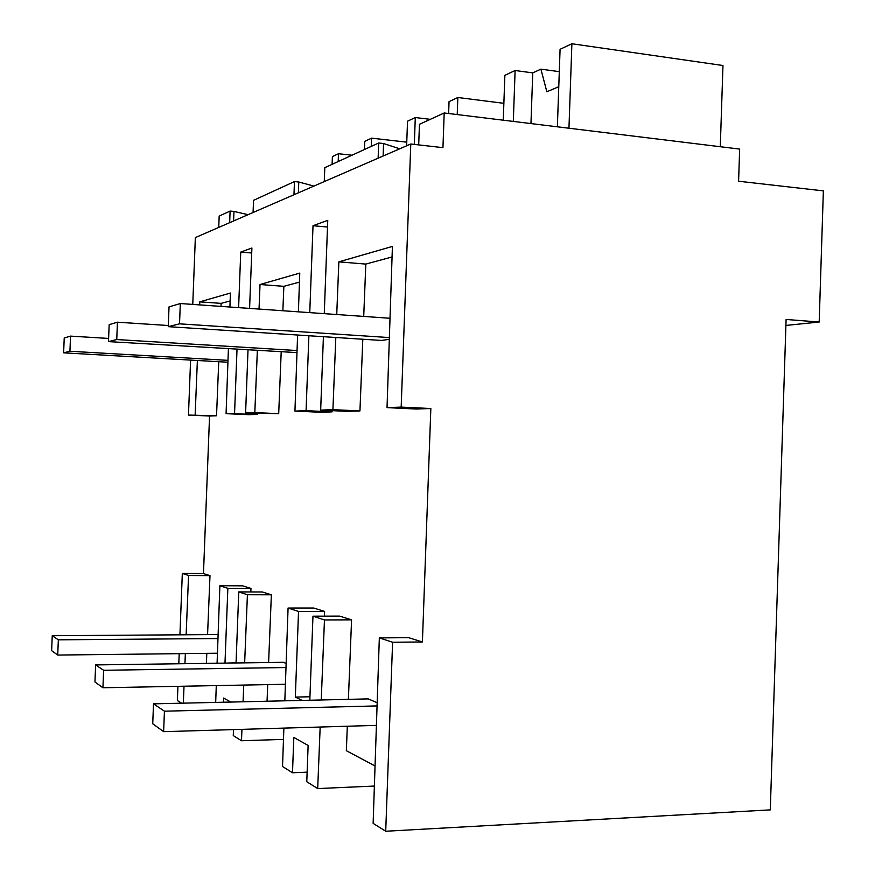 <?xml version="1.0" encoding="UTF-8"?>
<svg xmlns="http://www.w3.org/2000/svg" width="875" height="875" viewBox="0 0 875 875"><rect width="100%" height="100%" fill="white"/><g stroke="black" fill="none" stroke-linecap="round" stroke-linejoin="round"><path stroke-width="1.31" d="M177.931 686.328L177.373 700.536L181.617 703.194M183.323 703.15L184.023 686.208M184.942 663.677L185.358 653.592M186.134 634.769L188.562 575.487L209.989 575.63L207.572 634.627M206.806 653.352L206.402 663.381M179.933 634.812L182.317 573.442L188.562 575.487M178.806 663.753L179.2 653.669M182.317 573.442L203.47 573.595L209.552 416.019L216.53 415.778L218.739 361.703M190.597 360.095L188.464 415.078L209.552 416.019M192.763 304.412L195.355 237.584L410.78 144.003L442.947 147.656L444.194 112.973L739.648 149.089L738.598 181.234L823.364 190.87L819.186 322.033L785.914 325.434M218.739 227.434L219.177 216.07L230.103 211.072L229.655 222.688M819.186 322.033L786.1 319.462L770.295 809.878L385.711 831.25L392.602 642.239L422.406 641.966L430.839 408.527L416.15 409.03L387.034 407.619L392.416 246.433L338.855 261.844L365.816 264.086L392.066 256.955M321.245 699.978L324.461 619.948L312.966 616.186L339.609 616.109L351.575 619.85L348.392 699.355M347.32 726.239L346.347 750.695L375.058 766.019M385.711 831.25L373.133 823.364L379.334 637.897L408.625 637.667L422.406 641.966M365.816 264.086L363.716 316.422M362.808 339.238L359.942 410.933L347.2 411.359L320.666 410.112L332.916 409.653L335.814 337.488M332.084 410.648L332.041 411.873L320.458 412.267L294.941 411.086L297.598 335.016M259.033 309.072L260.028 284.517L283.861 286.333L299.447 282.1M283.861 286.333L282.866 310.745M281.192 352.034L278.698 413.678L245.602 412.934L254.822 412.584L257.348 350.591M257.633 413.481L257.589 414.389L248.762 414.684L226.078 413.667L228.408 348.841M199.664 304.894L199.784 301.853L221.123 303.373L230.136 300.923M221.123 303.373L220.992 306.392M203.47 573.595L209.989 575.63M217.087 663.228L219.877 585.736L242.659 585.834L250.972 588.427L250.83 591.948M244.65 662.845L247.417 594.737L238.766 591.916L262.347 591.981L271.359 594.803L268.614 662.517M267.728 684.611L267.05 701.225M284.834 700.809L288.072 608.037L313.698 608.016L324.603 611.428L324.428 616.153M188.464 415.078L216.53 415.778M324.264 313.655L327.753 220.336L313.02 225.717L309.761 312.627M323.411 336.689L320.666 410.112M336.733 314.53L338.855 261.844M387.034 407.619L401.177 407.094L410.78 144.003M195.158 414.827L197.378 360.478M199.784 301.853L230.42 293.038L229.917 307.027M226.078 413.667L257.589 414.389M249.594 308.405L251.902 248.008L240.745 252.087L238.612 307.639M237.016 349.366L234.566 413.35M248.008 350.033L245.602 412.934M260.028 284.517L299.764 273.098L298.408 311.839M294.941 411.086L306.075 410.659L332.041 411.873M308.886 335.748L306.075 410.659M230.103 211.072L233.964 211.433L233.603 220.97M248.084 214.681L233.964 211.433M230.781 702.056L223.65 698.053L223.486 702.22M215.677 702.406L216.289 685.595M225.4 663.119L236.064 662.769M219.877 585.736L227.85 588.339L250.972 588.427M227.85 588.339L224.995 662.922M240.745 252.087L251.716 253.006M293.967 194.753L294.459 181.573L253.542 200.331L253.072 212.516M233.505 729.597L233.275 735.602L241.489 740.753L241.948 729.345M243.064 701.772L243.753 685.07M238.766 591.916L236.053 662.966M294.459 181.573L298.78 182.011L298.375 192.839M313.917 186.091L298.78 182.011M401.177 407.094L430.839 408.527M418.698 144.9L419.453 124.305L444.194 112.973M379.334 637.897L392.602 642.239M324.264 181.584L324.789 167.683L378.689 142.986L378.131 158.189M378.689 142.986L383.578 143.533L383.119 156.023M332.916 409.653L359.942 410.933M313.02 225.717L327.502 227.03M283.883 728.109L282.537 766.511L292.491 772.756L293.814 737.428L308.131 745.456L306.775 781.725L317.691 788.572L320.163 727.038M317.691 788.572L374.38 786.056M324.461 619.948L351.575 619.85M312.966 616.186L309.816 700.241M302.192 700.416L295.323 697.08L309.947 696.762M399.733 148.805L383.578 143.533M288.072 608.037L298.539 611.472L295.323 697.08M307.136 772.166L292.491 772.756M298.539 611.472L324.603 611.428M241.489 740.753L283.489 739.397M247.417 594.737L271.359 594.803M254.822 412.584L278.698 413.678M57.728 655.058L51.636 650.661L52.237 635.72L58.341 639.822L57.728 655.058L217.448 653.231M218.127 634.55L52.237 635.72M217.984 638.542L58.341 639.822M102.933 687.761L94.948 681.986L95.638 664.912L103.622 670.283L102.933 687.761L285.403 684.272M286.136 663.458L283.478 662.309L95.638 664.912M285.994 667.538L103.622 670.283M163.636 731.664L152.731 723.778L153.508 703.839L164.434 711.189L163.636 731.664L376.414 725.375M377.169 702.734L368.255 698.895L153.508 703.839M377.059 705.917L164.434 711.189M227.927 362.228L63.623 352.833L64.225 337.991L70.536 336.12L69.934 351.258L228.003 360.358M63.623 352.833L69.934 351.258M108.609 338.439L70.536 336.12M296.986 352.603L108.489 341.611L109.156 324.658L117.436 322.197L116.747 339.544L297.062 350.536M108.489 341.611L116.747 339.544M168.306 325.511L117.436 322.197M389.309 339.303L381.423 340.441L168.263 326.659L169.028 306.884L180.327 303.537L179.528 323.837L389.375 337.575M168.263 326.659L179.528 323.837M390.02 318.27L180.327 303.537M352.012 155.214L338.483 153.727L332.391 156.603L332.106 164.325M406.766 142.166L371.547 138.152L364.755 141.356L364.459 149.505M371.547 138.152L371.241 146.398M338.483 153.727L338.198 161.536M430.292 119.339L415.297 117.534L407.531 121.198L406.623 145.808M503.869 103.316L457.833 97.497L449.05 101.631L448.623 113.509M457.833 97.497L457.22 114.559M415.297 117.534L414.312 144.408M557.375 126.809L560.077 49.317L571.889 43.75L722.969 65.516L720.289 146.727M559.3 71.662L540.914 69.147L532.744 72.888L515.112 70.503L504.864 75.337L503.267 120.192M571.889 43.75L568.958 128.22M515.112 70.503L513.308 121.417M532.744 72.888L530.961 123.572M540.914 69.147L546.853 91.777L558.775 86.702"/></g></svg>
